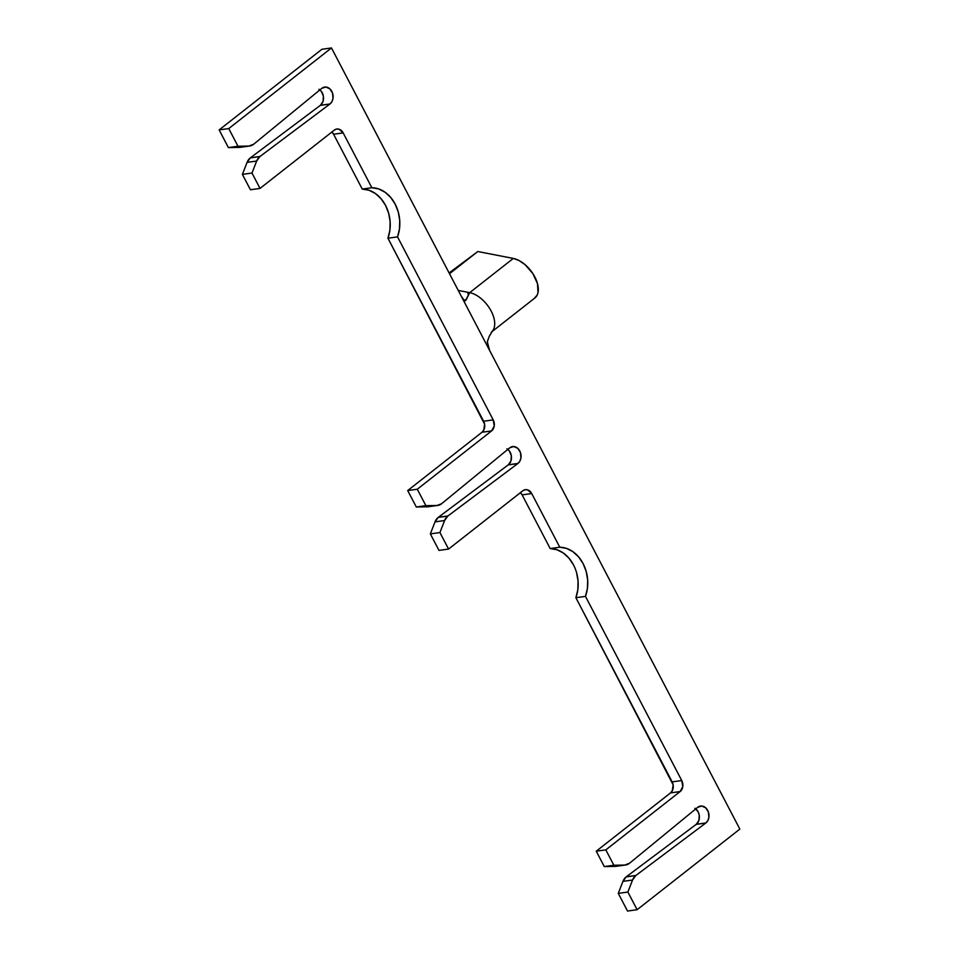 <?xml version="1.0" encoding="UTF-8"?>
<svg xmlns="http://www.w3.org/2000/svg" width="959" height="959" viewBox="0 0 959 959"><rect width="100%" height="100%" fill="white"/><g stroke="black" fill="none" stroke-linecap="round" stroke-linejoin="round"><path stroke-width="1.44" d="M506.927 448.752L509.289 450.874L511.315 455.657L510.967 460.883L508.366 464.791A9.134 7.157 -97.9 0 1 508.186 464.923L438.359 517.297A12.095 9.482 82.1 0 0 438.215 517.404L435.014 521.876L444.604 520.533L447.805 516.074L438.215 517.404A12.095 9.482 82.1 0 0 435.014 521.876L430.339 533.887L439.929 532.545L430.339 533.887L438.982 550.406L448.572 549.063L438.982 550.406L430.339 533.887L435.014 521.876L444.604 520.533A12.095 9.482 -97.9 0 1 447.805 516.074A12.095 9.482 82.1 0 1 447.949 515.954L517.776 463.581A9.134 7.157 -97.9 0 0 517.956 463.449A9.134 7.157 -97.9 0 1 517.776 463.581L508.186 464.923L517.776 463.581L447.949 515.954L438.359 517.297A12.095 9.482 82.1 0 0 438.215 517.404L447.805 516.074A12.095 9.482 -97.9 0 1 447.949 515.954L438.359 517.297L508.186 464.923A9.134 7.157 82.1 0 0 508.366 464.791L517.956 463.449L519.91 461.075L520.941 457.875L520.473 452.588L517.776 448.332L513.748 446.534L509.768 447.805A9.134 7.157 -97.9 0 0 509.601 447.937L441.56 503.763A11.424 8.955 -97.9 0 1 437.891 505.405A11.424 8.955 -97.9 0 1 437.028 505.477L441.56 503.763L509.601 447.937A9.134 7.157 -97.9 0 1 509.768 447.805A9.134 7.157 -97.9 0 1 512.597 446.582A9.134 7.157 -97.9 0 1 520.521 452.744A9.134 7.157 -97.9 0 1 517.956 463.449L508.366 464.791A9.134 7.157 82.1 0 0 507.838 449.387M694.867 808.245L698.14 811.805L699.255 815.162L698.907 820.389L696.306 824.284A9.134 7.157 -97.9 0 1 696.186 824.38L626.299 876.79A12.095 9.482 82.1 0 0 626.155 876.91L622.954 881.369L632.544 880.038L635.745 875.567L626.155 876.91A12.095 9.482 82.1 0 0 622.954 881.369L618.279 893.38L627.869 892.038L618.279 893.38L627.522 911.05L637.112 909.707L627.522 911.05L618.279 893.38L622.954 881.369L632.544 880.038A12.095 9.482 -97.9 0 1 635.745 875.567A12.095 9.482 82.1 0 1 635.889 875.459L705.776 823.038A9.134 7.157 -97.9 0 0 705.896 822.954A9.134 7.157 -97.9 0 1 705.776 823.038L696.186 824.38L705.776 823.038L635.889 875.459L626.299 876.79A12.095 9.482 82.1 0 0 626.155 876.91L635.745 875.567A12.095 9.482 -97.9 0 1 635.889 875.459L626.299 876.79L696.186 824.38A9.134 7.157 82.1 0 0 696.306 824.284L705.896 822.954L707.85 820.58L708.881 817.368L708.413 812.093L705.716 807.838L701.688 806.039L697.708 807.298A9.134 7.157 -97.9 0 0 697.601 807.394L629.512 863.256A12.095 9.482 -97.9 0 1 625.628 864.994A12.095 9.482 -97.9 0 1 624.717 865.066L629.512 863.256L697.601 807.394A9.134 7.157 -97.9 0 1 697.708 807.298A9.134 7.157 -97.9 0 1 700.538 806.075A9.134 7.157 -97.9 0 1 708.461 812.237A9.134 7.157 -97.9 0 1 705.896 822.954L696.306 824.284A9.134 7.157 82.1 0 0 695.778 808.881M318.987 89.247L321.349 91.381L323.375 96.164L323.027 101.39L320.426 105.298A9.134 7.157 -97.9 0 1 320.306 105.382L250.419 157.803A12.095 9.482 82.1 0 0 250.275 157.911L247.074 162.383L242.399 174.382L251.989 173.052L242.399 174.382L250.431 189.75L260.021 188.42L250.431 189.75L242.399 174.382L247.074 162.383L256.664 161.04L259.865 156.569L250.275 157.911A12.095 9.482 82.1 0 0 247.074 162.383L256.664 161.04A12.095 9.482 -97.9 0 1 259.865 156.569A12.095 9.482 82.1 0 1 260.009 156.461L329.896 104.04A9.134 7.157 -97.9 0 0 330.016 103.956A9.134 7.157 -97.9 0 1 329.896 104.04L320.306 105.382L329.896 104.04L260.009 156.461L250.419 157.803A12.095 9.482 82.1 0 0 250.275 157.911L259.865 156.569A12.095 9.482 -97.9 0 1 260.009 156.461L250.419 157.803L320.306 105.382A9.134 7.157 82.1 0 0 320.426 105.298L330.016 103.956L331.97 101.582L333.001 98.369L332.533 93.095L329.836 88.839L325.808 87.041L321.828 88.312A9.134 7.157 -97.9 0 0 321.721 88.396L253.632 144.258A12.095 9.482 -97.9 0 1 249.748 145.996A12.095 9.482 -97.9 0 1 248.837 146.068L253.632 144.258L321.721 88.396A9.134 7.157 -97.9 0 1 321.828 88.312A9.134 7.157 -97.9 0 1 324.657 87.077A9.134 7.157 -97.9 0 1 332.581 93.239A9.134 7.157 -97.9 0 1 330.016 103.956L320.426 105.298A9.134 7.157 82.1 0 0 319.898 89.882M464.971 300.934L466.002 300.071L464 300.035L461.339 296.355L739.845 829.091L637.112 909.707L627.869 892.038L632.544 880.038L627.869 892.038L637.112 909.707L739.845 829.091L331.478 47.95L321.888 49.293L331.478 47.95L228.745 128.578L237.976 146.248L248.837 146.068L239.247 147.41A12.095 9.482 82.1 0 0 240.158 147.338L249.748 145.996M461.351 296.367L331.478 47.95L228.745 128.578L237.976 146.248L248.837 146.068L239.247 147.41L228.386 147.59L237.976 146.248L228.386 147.59L219.155 129.909L228.745 128.578L219.155 129.909L321.888 49.293L219.155 129.909L228.386 147.59L241.764 146.919M520.341 492.554L522.128 494.892L531.718 493.549L527.63 489.869L525.148 489.701L522.871 490.744L448.572 549.063L439.929 532.545L444.604 520.533L439.929 532.545L448.572 549.063L522.871 490.744A8.068 6.317 -97.9 0 1 525.364 489.665A8.068 6.317 -97.9 0 1 531.718 493.549L559.78 547.229L550.19 548.56L522.128 494.892L531.718 493.549L559.78 547.229L566.517 548.404L572.931 551.689L578.577 556.855L583.096 563.592L586.189 571.432L587.663 579.871L587.423 588.37L585.469 596.378L575.88 597.709A33.601 26.325 82.1 0 0 550.19 548.56L559.78 547.229A33.601 26.325 -97.9 0 1 585.469 596.378L681.753 780.542L672.163 781.885L575.88 597.709L585.469 596.378L681.753 780.542L682.772 786.632L680.135 791.559L670.545 792.901A8.068 6.317 82.1 0 0 672.163 781.885L681.753 780.542A8.068 6.317 -97.9 0 1 680.135 791.559L605.824 849.878L596.234 851.208L670.545 792.901L680.135 791.559L605.824 849.878L613.868 865.246L604.278 866.576L596.234 851.208L605.824 849.878L613.868 865.246L624.717 865.066L615.127 866.397L604.278 866.576L613.868 865.246L624.717 865.066L615.127 866.397A12.095 9.482 82.1 0 0 616.038 866.337L625.628 864.994M573.506 564.923L568.987 558.198L563.341 553.019L556.927 549.747L550.19 548.56L522.128 494.892A8.068 6.317 82.1 0 0 520.449 492.65M331.802 131.91L333.588 134.236L343.178 132.905L339.09 129.225L336.609 129.057L334.331 130.1L260.021 188.42L251.989 173.052L256.664 161.04L251.989 173.052L260.021 188.42L334.331 130.1A8.068 6.317 -97.9 0 1 336.825 129.021A8.068 6.317 -97.9 0 1 343.178 132.905L371.84 187.724L362.25 189.067L333.588 134.236L343.178 132.905L371.84 187.724L378.577 188.911L384.991 192.184L390.637 197.362L395.144 204.087L398.249 211.927L399.723 220.378L399.483 228.877L397.529 236.873L387.939 238.216A33.601 26.325 82.1 0 0 362.25 189.067L371.84 187.724A33.601 26.325 -97.9 0 1 397.529 236.873L493.214 419.898L483.624 421.241L387.939 238.216L397.529 236.873L493.214 419.898L494.233 425.988L491.595 430.915L482.005 432.245A8.068 6.317 82.1 0 0 483.624 421.241L493.214 419.898A8.068 6.317 -97.9 0 1 491.595 430.915L417.285 489.222L407.695 490.564L482.005 432.245L491.595 430.915L417.285 489.222L425.88 505.657L416.29 506.987L407.695 490.564L417.285 489.222L425.88 505.657L437.028 505.477L427.438 506.808L416.29 506.987L425.88 505.657L437.028 505.477L427.438 506.808A11.424 8.955 82.1 0 0 428.301 506.748L437.891 505.405M429.824 506.352L416.29 506.987L407.695 490.564L482.005 432.245L483.732 430.147L484.607 424.19L387.939 238.216L389.893 230.22L390.133 221.721L388.659 213.27L385.554 205.43L381.047 198.705L375.401 193.526L368.987 190.242L362.25 189.067L333.588 134.236A8.068 6.317 82.1 0 0 331.91 132.006M576.599 572.763L578.073 581.214L577.833 589.713L575.88 597.709L673.146 784.846L672.271 790.803L670.545 792.901L596.234 851.208L604.278 866.576L617.644 865.917M465.475 300.539L469.215 293.634L466.002 300.071L464.612 300.431L462.694 298.597M492.842 330.555A24.191 13.678 -128.1 0 0 489.893 308.822A24.191 13.678 -128.1 0 0 469.706 292.651L467.668 292.255L469.035 292.795M489.653 350.514L487.292 341.836L489.282 336.261L492.435 331.083M534.235 298.453L537.196 295.048L537.999 292.687L537.496 283.672L532.844 273.555L525.136 264.72L519.179 260.596L513.305 258.427L477.81 251.522L449.507 273.723L477.81 251.522L449.112 272.955L477.81 251.522L513.305 258.427L469.706 292.651A24.191 13.678 51.9 0 1 490.888 310.536A24.191 13.678 51.9 0 1 491.248 332.234L534.858 298.009A24.191 13.678 -128.1 0 0 534.499 276.324A24.191 13.678 -128.1 0 0 513.305 258.427L469.706 292.651L458.234 290.421L467.668 292.255L468.352 295.348L467.668 292.255L469.251 293.082M469.287 293.37L467.86 293.082L469.287 293.37M466.002 300.071L465.187 300.575M487.999 346.643L487.46 341.128M465.211 300.575L466.937 298.189"/></g></svg>
